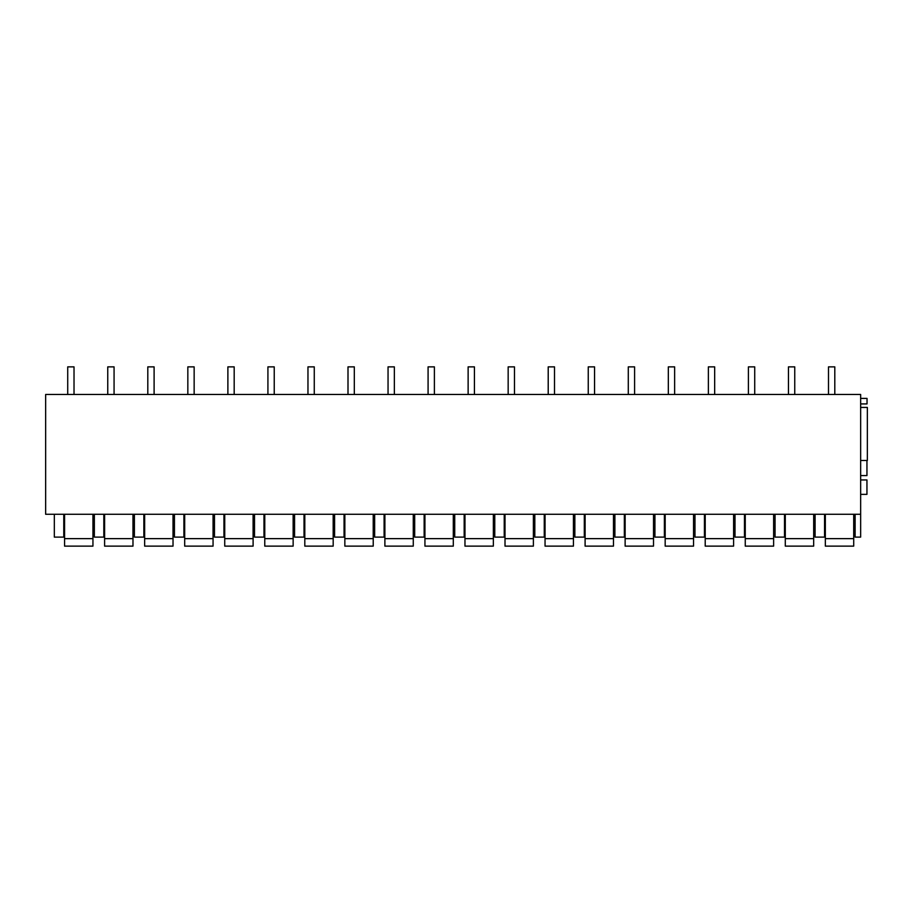 <?xml version="1.0" encoding="UTF-8"?>
<svg xmlns="http://www.w3.org/2000/svg" width="913" height="913" viewBox="0 0 913 913"><rect width="100%" height="100%" fill="white"/><g stroke="black" fill="none" stroke-linecap="round" stroke-linejoin="round"><path stroke-width="1.37" d="M45.65 514.27L45.65 394.462L860.651 394.462L860.651 514.27L45.65 514.27M860.651 398.399L867.03 398.399L867.03 403.923L860.651 403.923L860.651 394.462M54.324 394.462L45.65 394.462M855.127 514.27L855.127 537.118L860.651 537.118L860.651 514.27M860.651 460.472L867.35 460.472L867.35 407.426L860.651 407.426L860.651 494.367L866.951 494.367L866.951 479.941L860.651 479.941M867.03 403.923L860.651 403.923M63.773 514.27L63.773 537.118L54.324 537.118L54.324 514.27M824.553 514.27L824.553 537.118L815.092 537.118L815.092 514.27M744.472 514.27L744.472 537.118L735.011 537.118L735.011 514.27M544.262 514.27L544.262 537.118L534.813 537.118L534.813 514.27M464.181 514.27L464.181 537.118L454.731 537.118L454.731 514.27M494.766 514.27L494.766 537.118L504.227 537.118L504.227 514.27M574.848 514.27L574.848 537.118L584.309 537.118L584.309 514.27M704.425 514.27L704.425 537.118L694.976 537.118L694.976 514.27M624.344 514.27L624.344 537.118L614.894 537.118L614.894 514.27M654.929 514.27L654.929 537.118L664.39 537.118L664.39 514.27M424.146 514.27L424.146 537.118L414.685 537.118L414.685 514.27M214.487 514.27L214.487 537.118L223.936 537.118L223.936 514.27M143.855 514.27L143.855 537.118L134.405 537.118L134.405 514.27M183.901 514.27L183.901 537.118L174.44 537.118L174.44 514.27M254.522 514.27L254.522 537.118L263.983 537.118L263.983 514.27M384.099 514.27L384.099 537.118L374.65 537.118L374.65 514.27M304.018 514.27L304.018 537.118L294.568 537.118L294.568 514.27M334.603 514.27L334.603 537.118L344.064 537.118L344.064 514.27M775.057 514.27L775.057 537.118L784.507 537.118L784.507 514.27M94.359 514.27L94.359 537.118L103.82 537.118L103.82 514.27M860.651 475.593L866.951 475.593L866.951 460.472M64.572 514.27L64.572 546.134L92.943 546.134L92.943 514.27M64.572 538.636L92.943 538.636M104.607 514.27L104.607 546.134L132.978 546.134L132.978 514.27M104.607 538.636L132.978 538.636M144.653 514.27L144.653 546.134L173.025 546.134L173.025 514.27M144.653 538.636L173.025 538.636M184.688 514.27L184.688 546.134L213.06 546.134L213.06 514.27M184.688 538.636L213.06 538.636M224.735 514.27L224.735 546.134L253.106 546.134L253.106 514.27M224.735 538.636L253.106 538.636M264.77 514.27L264.77 546.134L293.141 546.134L293.141 514.27M264.77 538.636L293.141 538.636M304.805 514.27L304.805 546.134L333.188 546.134L333.188 514.27M304.805 538.636L333.188 538.636M344.852 514.27L344.852 546.134L373.223 546.134L373.223 514.27M344.852 538.636L373.223 538.636M384.887 514.27L384.887 546.134L413.269 546.134L413.269 514.27M384.887 538.636L413.269 538.636M424.933 514.27L424.933 546.134L453.305 546.134L453.305 514.27M424.933 538.636L453.305 538.636M464.968 514.27L464.968 546.134L493.351 546.134L493.351 514.27M464.968 538.636L493.351 538.636M505.015 514.27L505.015 546.134L533.386 546.134L533.386 514.27M505.015 538.636L533.386 538.636M545.05 514.27L545.05 546.134L573.432 546.134L573.432 514.27M545.05 538.636L573.432 538.636M585.096 514.27L585.096 546.134L613.468 546.134L613.468 514.27M585.096 538.636L613.468 538.636M625.131 514.27L625.131 546.134L653.514 546.134L653.514 514.27M625.131 538.636L653.514 538.636M665.178 514.27L665.178 546.134L693.549 546.134L693.549 514.27M665.178 538.636L693.549 538.636M705.213 514.27L705.213 546.134L733.596 546.134L733.596 514.27M705.213 538.636L733.596 538.636M745.259 514.27L745.259 546.134L773.631 546.134L773.631 514.27M745.259 538.636L773.631 538.636M785.294 514.27L785.294 546.134L813.677 546.134L813.677 514.27M785.294 538.636L813.677 538.636M825.341 514.27L825.341 546.134L853.712 546.134L853.712 514.27M825.341 538.636L853.712 538.636M67.722 366.866L67.722 394.462L67.722 366.866L74.021 366.866L74.021 394.462M107.757 366.866L107.757 394.462L107.757 366.866L114.068 366.866L114.068 394.462M147.803 366.866L147.803 394.462L147.803 366.866L154.103 366.866L154.103 394.462M187.838 366.866L187.838 394.462L187.838 366.866L194.149 366.866L194.149 394.462M227.885 366.866L227.885 394.462L227.885 366.866L234.185 366.866L234.185 394.462M267.92 366.866L267.92 394.462L267.92 366.866L274.231 366.866L274.231 394.462M307.966 366.866L307.966 394.462L307.966 366.866L314.266 366.866L314.266 394.462M348.001 366.866L348.001 394.462L348.001 366.866L354.312 366.866L354.312 394.462M388.048 366.866L388.048 394.462L388.048 366.866L394.348 366.866L394.348 394.462M428.083 366.866L428.083 394.462L428.083 366.866L434.394 366.866L434.394 394.462M468.129 366.866L468.129 394.462L468.129 366.866L474.429 366.866L474.429 394.462M508.164 366.866L508.164 394.462L508.164 366.866L514.476 366.866L514.476 394.462M548.211 366.866L548.211 394.462L548.211 366.866L554.511 366.866L554.511 394.462M588.246 366.866L588.246 394.462L588.246 366.866L594.557 366.866L594.557 394.462M628.292 366.866L628.292 394.462L628.292 366.866L634.592 366.866L634.592 394.462M668.327 366.866L668.327 394.462L668.327 366.866L674.639 366.866L674.639 394.462M708.374 366.866L708.374 394.462L708.374 366.866L714.674 366.866L714.674 394.462M748.409 366.866L748.409 394.462L748.409 366.866L754.72 366.866L754.72 394.462M788.455 366.866L788.455 394.462L788.455 366.866L794.755 366.866L794.755 394.462M828.49 366.866L828.49 394.462L828.49 366.866L834.802 366.866L834.802 394.462"/></g></svg>
